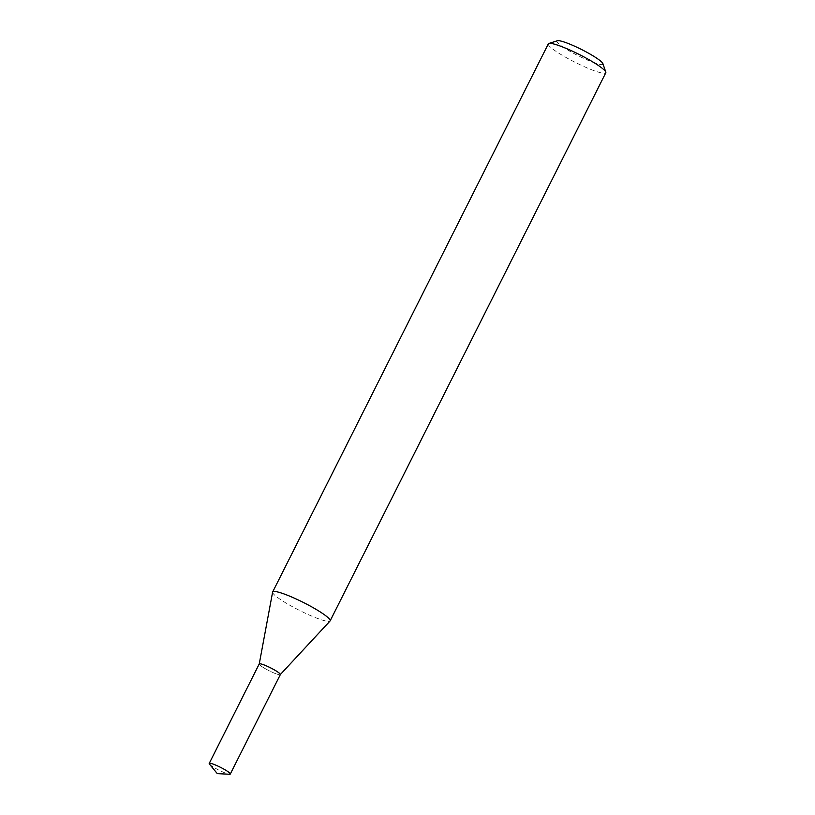 <?xml version="1.0" encoding="UTF-8"?>
<svg xmlns="http://www.w3.org/2000/svg" width="815" height="815" viewBox="0 0 815 815"><rect width="100%" height="100%" fill="white"/><g stroke="black" fill="none" stroke-linecap="round" stroke-linejoin="round"><path stroke-width="0.61" stroke-dasharray="4.08 3.06" d="M259.496 663.797A11.797 1.62 -153.3 0 0 259.353 663.858A11.797 1.62 -153.3 0 0 259.231 664.021A11.797 1.62 -153.3 0 0 260.209 665.315A11.797 1.62 -153.3 0 0 271.497 671.886A11.797 1.62 -153.3 0 0 280.289 674.606A11.797 1.62 -153.3 0 0 280.35 674.423A11.797 1.62 -153.3 0 0 280.309 674.27M260.189 665.325A11.807 1.62 -153.3 0 0 272.118 672.181A11.807 1.62 -153.3 0 0 280.35 674.443A11.807 1.62 -153.3 0 0 279.372 673.221A11.807 1.62 -153.3 0 0 268.288 666.741A11.807 1.62 -153.3 0 0 259.333 663.868A11.807 1.62 -153.3 0 0 260.189 665.325M272.607 592.128A32.162 4.421 -153.3 0 0 275.266 595.653A32.162 4.421 -153.3 0 0 306.053 613.573A32.162 4.421 -153.3 0 0 330.034 621.01M548.322 43.878A32.162 4.421 -153.3 0 0 550.92 47.565A32.162 4.421 -153.3 0 0 582.277 65.75A32.162 4.421 -153.3 0 0 605.789 72.779M557.379 40.75A25.734 3.535 -153.3 0 0 559.009 44.03A25.734 3.535 -153.3 0 0 585.659 59.281A25.734 3.535 -153.3 0 0 602.906 63.651M209.475 764.134A11.797 1.62 -153.3 0 0 224.186 772.579A11.797 1.62 -153.3 0 0 229.586 774.25M259.231 663.96A11.818 1.62 -153.3 0 0 274.227 673.098A11.818 1.62 -153.3 0 0 280.34 674.586"/><path stroke-width="1.22" d="M280.309 674.27A11.797 1.62 -153.3 0 0 279.372 673.2A11.797 1.62 -153.3 0 0 268.685 666.914A11.797 1.62 -153.3 0 0 259.496 663.797M280.35 674.535L330.034 621.01A32.162 4.421 -153.3 0 0 330.136 620.867A32.162 4.421 -153.3 0 0 327.538 617.179A32.162 4.421 -153.3 0 0 296.181 598.994A32.162 4.421 -153.3 0 0 272.668 591.965A32.162 4.421 -153.3 0 0 272.607 592.128L259.252 663.93M330.136 620.867L605.789 72.779A32.162 4.421 -153.3 0 0 605.789 72.097A32.162 4.421 -153.3 0 0 603.192 69.092A32.162 4.421 -153.3 0 0 573.821 51.834A32.162 4.421 -153.3 0 0 548.872 43.47A32.162 4.421 -153.3 0 0 548.322 43.878L272.668 591.965M605.789 72.097L602.906 63.651A25.734 3.535 -153.3 0 0 600.828 61.247A25.734 3.535 -153.3 0 0 577.326 47.443A25.734 3.535 -153.3 0 0 557.379 40.75L548.872 43.47M215.313 764.939A11.797 1.62 -153.3 0 0 209.211 763.461A11.797 1.62 -153.3 0 0 209.475 764.134L217.299 773.629L229.586 774.25A11.797 1.62 -153.3 0 0 230.278 774.056A11.797 1.62 -153.3 0 0 215.313 764.939M230.278 774.056L280.34 674.586A11.818 1.62 -153.3 0 0 265.333 665.448A11.818 1.62 -153.3 0 0 259.231 663.96L209.211 763.461"/></g></svg>
